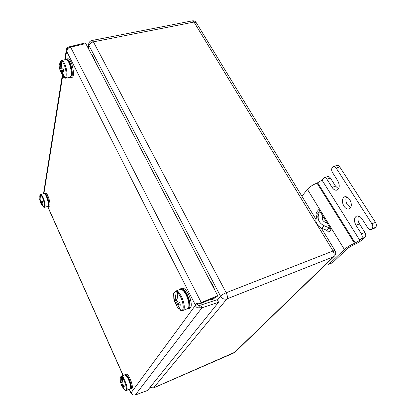 <?xml version="1.0" encoding="UTF-8"?>
<svg xmlns="http://www.w3.org/2000/svg" width="416" height="416" viewBox="0 0 416 416"><rect width="100%" height="100%" fill="white"/><g stroke="black" fill="none" stroke-linecap="round" stroke-linejoin="round"><path stroke-width="0.62" d="M94.952 61.09C94.032 58.032 92.919 55.91 91.619 54.725M213.216 298.282L211.931 299.655L213.554 299.016L214.859 297.617M214.599 289.728C213.569 286.255 212.082 283.416 210.148 281.216M197.735 303.472L195.198 304.694L195.307 305.484L197.86 304.486C198.182 305.386 198.723 305.588 199.482 305.11L198.838 307.757L201.921 307.804L218.556 302.292L147.524 390.468L135.325 394.997L133.115 395.034L131.154 392.902M66.882 51.527L66.544 51.594L68.125 48.318L70.611 47.148L85.79 43.586L217.719 295.688L198.297 303.852L196.581 303.373L195.198 304.694L66.81 51.631M217.719 295.688L216.97 296.759L199.337 304.039L198.297 303.852M83.855 44.039L83.455 43.368L68.791 46.946L66.82 48.168L66.206 50.586L66.544 51.594L65.255 59.686M199.482 305.11L200.715 305.126L217.339 299.655L218.556 302.292M197.751 303.696L197.86 304.486M131.097 392.813L195.307 305.484C196.352 307.398 197.527 308.152 198.838 307.757M68.12 48.812L66.82 48.168M178.079 291.606L178.958 292.349L178.568 292.5C183.18 296.681 186.217 309.717 182.801 310.528L187.398 308.729C191.204 307.83 187.195 292.999 182.317 290.004L180.05 289.453L175.443 291.184L177.242 291.132L178.079 291.606M179.535 309.104L178.745 308.953L177.247 306.94L175.521 302.635L174.179 300.695L173.826 298.6L173.784 298.121L175.126 300.045L176.186 292.001L176.857 291.278M175.126 300.045L176.779 299.416M177.668 293.951L177.242 291.132M180.799 310.435L177.216 303.898L180.289 305.224L179.899 302.614L176.826 301.304L177.897 293.223L178.568 292.5M176.186 292.001C174.918 291.543 174.075 292.094 173.659 293.654L173.826 298.6M180.45 310.237C185.359 312.915 183.196 298.132 177.897 293.223M175.521 302.635L177.741 301.782M177.216 303.898L179.925 302.858M174.179 300.695L176.779 300.321M179.738 289.572L181.964 288.21L184.35 288.782C189.478 291.892 193.669 307.424 189.66 308.376L187.091 308.849M180.721 288.678L183.097 289.25C188.219 292.375 192.416 307.913 188.417 308.859M122.699 378.238L122.372 376.542L123.438 377.692L123.146 377.816C125.913 381.352 128.274 390.099 126.578 390.478L125.18 390.255C127.837 392.122 125.788 382.408 122.652 378.352L123.146 377.816M123.817 388.856L121.722 385.882L120.203 381.082L120.931 382.85L121.592 377.198L122.372 376.542M120.931 382.85L121.924 382.429M124.249 389.392L125.18 390.255L124.249 389.392L122.33 385.804L124.342 387.067L123.999 385.273L121.987 384.02L122.652 378.352M121.592 377.198L120.219 377.52L120.125 378.914M121.274 384.634L122.236 384.223M122.33 385.804L123.802 385.18M120.552 382.855L120.905 382.803M121.103 382.777L121.919 382.663M124.566 374.889L125.96 373.916L127.582 374.733C130.603 377.692 133.739 388.222 131.732 388.658L130.078 388.976M125.029 374.306L126.646 375.123C129.657 378.092 132.798 388.627 130.801 389.059M61.838 61.105L61.708 60.424L62.384 60.668C65.9 62.431 68.817 77.844 65.749 78.229L64.99 77.948L61.625 71.328L63.762 71.438L63.268 68.874L61.136 68.78L61.781 61.246L62.384 60.668M61.854 60.382L66.149 59.571C69.758 59.691 73.445 77.121 69.94 77.324L65.749 78.229M62.145 75.348L63.95 77.714L60.596 71.12L60.055 70.684L59.566 68.156L60.107 68.578L60.746 61.074L61.708 60.424M60.107 68.578L61.09 68.375M64.979 77.932L63.95 77.714M60.746 61.074L60.029 61.922L59.592 64.532M64.002 77.771L60.206 70.918M64.99 77.948C67.86 77.501 65.104 62.988 61.781 61.246M60.596 71.12L63.549 70.496M61.625 71.328L63.638 70.902M60.055 70.684L63.487 70.174M65.702 59.597L66.492 58.989L68.021 58.744C71.822 58.859 75.67 77.111 71.973 77.324L69.846 77.345M66.492 58.989L66.856 58.984C70.642 59.098 74.506 77.366 70.824 77.574M41.532 194.605L41.912 194.953L41.636 195.031C43.904 197.298 46.254 207.204 44.569 207.329L47.83 206.372C49.702 206.216 46.795 195.042 44.538 193.747L43.966 193.591L40.695 194.522L41.532 194.605M39.692 199.519L40.019 200.372L40.461 194.969L40.919 194.516M40.019 200.372L40.659 200.19M41.356 195.198L41.194 194.438M44.07 207.345L41.122 202.686L42.656 203.2L42.266 201.412L40.732 200.897L41.184 195.484L41.636 195.031M39.759 199.95L40.409 202.15L42.297 201.604M40.461 194.969L39.905 195.374L39.733 196.331M43.389 206.804L41.184 204.074L40.409 202.15M43.727 207.178C45.692 207.979 43.503 197.865 41.184 195.484M41.122 202.686L42.432 202.306M40.082 201.292L41.246 201.126M44.06 193.57L44.476 193.112L45.963 193.024C48.339 194.371 51.376 206.076 49.4 206.237L47.918 206.341M44.476 193.112L45.074 193.279C47.445 194.626 50.487 206.336 48.521 206.497M350.657 207.646L347.376 204.807C345.696 201.833 345.426 199.181 346.575 196.856M343.866 206.071C341.671 201.666 341.9 198.583 344.562 196.815C346.403 196.336 348.15 197.283 349.804 199.664C352.014 204.084 351.801 207.178 349.154 208.946C347.277 209.435 345.514 208.478 343.866 206.071M371.888 223.756L375.476 222.383C376.61 224.432 376.662 226.091 375.643 227.36L372.065 228.738C373.079 227.469 373.017 225.81 371.888 223.756L336.18 168.095C335.312 166.837 334.381 166.332 333.393 166.577L332.233 167.601C331.37 168.979 331.464 170.622 332.509 172.531L337.73 180.726C339.934 185.193 339.7 188.313 337.028 190.086C335.254 190.533 333.601 189.623 332.056 187.351L326.945 179.254C326.092 178.006 325.192 177.502 324.236 177.736L322.02 180.097L317.023 183.123C312.993 184.662 309.79 186.737 307.419 189.353L301.912 196.232M361.577 238.633C362.534 237.427 362.466 235.82 361.374 233.813L364.9 232.45C365.992 234.452 366.054 236.059 365.087 237.266L361.577 238.633L359.809 240.302L322.02 180.097M375.643 227.36L374.629 228.145L371.056 229.523C369.871 229.85 368.753 229.258 367.708 227.755L362.17 219.066C360.407 216.538 358.55 215.54 356.6 216.065C353.969 217.823 353.756 220.88 355.961 225.233L361.374 233.813M371.056 229.523L375.17 227.802M372.065 228.738L371.597 229.18M324.236 177.736L327.725 176.576C328.687 176.337 329.592 176.842 330.439 178.084L335.556 186.155L338.541 188.802M333.393 166.577L336.944 165.412C337.943 165.168 338.874 165.672 339.747 166.92L336.18 168.095M375.476 222.383L339.747 166.92M364.9 232.45L359.481 223.902C357.802 220.958 357.516 218.343 358.628 216.06M365.087 237.266L363.308 238.935C360.532 241.332 357.126 243.386 353.096 245.092L347.89 248.087L332.535 262.72L328.734 264.332L332.535 262.72M359.809 240.302L354.546 243.329L317.023 183.123M318.802 209.56L319.27 211.952L317.002 214.536L316.54 212.155L318.802 209.56L331.136 229.637L328.765 232.133L326.638 230.303L328.994 227.802L331.136 229.637M326.659 263.645L328.734 264.332M354.546 243.329C350.454 245.066 347.058 247.114 344.375 249.465L329.124 264.082M317.002 214.536L315.968 218.702C315.453 222.752 317.387 225.93 321.771 228.233L326.638 230.303M319.27 211.952L318.235 216.133C317.725 220.204 319.68 223.397 324.095 225.716L328.994 227.802M322.79 216.05L322.343 217.885C322.124 219.69 322.993 221.109 324.948 222.134L327.08 223.038M217.516 300.045L220.553 296.228L88.972 45.516L88.374 48.526M149.942 387.462L153.452 387.977L234.161 352.81L333.403 256.823L226.933 298.901L153.582 387.873L235.066 352.154L334.199 256.36M315.874 219.17L196.373 22.854L194.012 22.053L192.286 20.868L91.91 40.513L93.402 41.844L226.184 292.744L333.065 250.983L194.012 22.053L93.402 41.844C91.031 42.484 89.554 43.706 88.972 45.516L88.79 43.42M226.933 298.901C224.297 299.624 222.175 298.735 220.553 296.228C221.707 295.001 223.584 293.836 226.184 292.744C227.469 295.464 227.718 297.518 226.933 298.901M150.067 387.312L153.452 387.977M333.065 250.983C334.344 250.5 335.026 250.427 335.104 250.765C336.066 252.652 335.884 254.405 334.547 256.027L333.403 256.823C334.485 255.403 334.37 253.458 333.065 250.983M47.72 206.404L123.209 375.456M129.381 389.277L130.827 392.517M62.624 76.185L43.898 193.606M200.486 303.462L201.183 302.406L70.611 47.148M69.207 47.658L68.791 46.946M135.325 394.997L201.921 307.804L200.715 305.126M126.74 375.84C128.981 379.059 130.276 381.8 130.619 384.062C131.165 387.452 130.972 389.095 130.031 388.996C131.934 388.58 128.939 378.529 126.069 375.69L124.524 374.904L121.072 376.35L122.086 376.662M45.266 194.173C47.242 195.296 49.852 205.005 48.334 205.546M355.961 225.233L359.481 223.902M330.439 178.084L326.945 179.254M332.056 187.351L335.556 186.155M355.248 243.053L317.72 182.889M344.375 249.465L307.419 189.353M324.095 225.716L321.771 228.233M318.235 216.133L315.968 218.702M87.948 47.71L88.639 44.2C88.941 42.224 90.033 40.997 91.91 40.513M335.015 250.619L321.246 227.994M233.984 352.929L234.822 352.394M196.16 22.5C195.182 21.174 193.887 20.628 192.286 20.868M211.931 299.655L209.867 299.645M197.792 304.138L198.453 303.878M43.514 193.721L62.249 75.546M64.745 59.79L66.206 50.586M196.581 303.373L196.862 303.337M130.681 392.496L129.267 389.324M123.094 375.502L47.611 206.435M187.398 308.729C190.804 308.906 189.706 295.422 183.108 290.16M174.444 301.262L177.247 306.94M175.443 291.184L173.659 293.654M180.05 289.453C180.508 289.089 181.454 289.271 182.879 289.999M180.528 310.31L182.801 310.528M130.031 388.996L126.578 390.478M120.947 384.056L121.722 385.882M121.072 376.35L120.219 377.52L120.307 381.519M124.524 374.904C124.977 374.582 125.684 374.858 126.636 375.731M69.94 77.324L71.5 75.618C71.989 72.873 71.916 70.314 71.287 67.943C70.143 63.232 68.557 60.45 66.518 59.587M61.173 60.559L60.029 61.922L59.67 68.349M65.801 59.576L66.331 59.556M47.83 206.372C48.76 206.596 48.974 204.906 48.464 201.302C47.398 197.288 46.285 194.818 45.115 193.892M40.258 201.952L41.184 204.074M40.695 194.522L39.905 195.374L39.785 200.008M43.966 193.591L44.949 193.773M43.888 207.293L44.569 207.329"/></g></svg>
